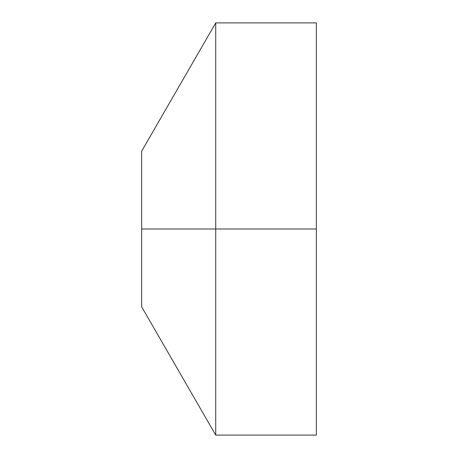 <?xml version="1.0" encoding="UTF-8"?>
<svg xmlns="http://www.w3.org/2000/svg" width="458" height="458" viewBox="0 0 458 458"><rect width="100%" height="100%" fill="white"/><g stroke="black" fill="none" stroke-linecap="round" stroke-linejoin="round"><path stroke-width="0.69" d="M141.671 183.939L141.671 229L316.329 229L316.329 435.1L215.724 435.1L215.724 229L215.724 435.1L141.671 306.831L141.671 151.169L215.724 22.9L215.724 229L141.671 229M316.329 28.138L316.329 229L215.724 229L215.724 22.9L316.329 22.9L316.329 229"/></g></svg>
